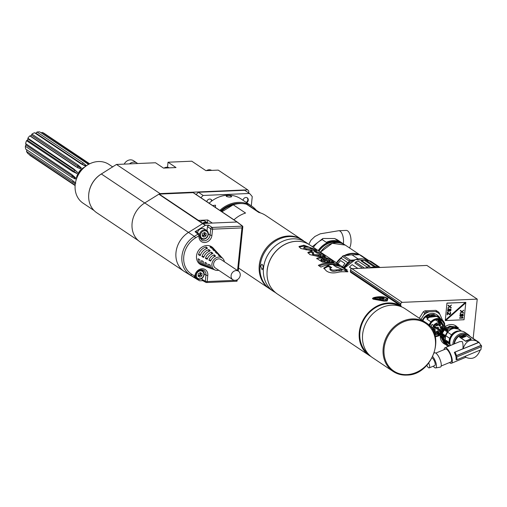 <?xml version="1.0" encoding="UTF-8"?>
<svg xmlns="http://www.w3.org/2000/svg" width="507" height="507" viewBox="0 0 507 507"><rect width="100%" height="100%" fill="white"/><g stroke="black" fill="none" stroke-linecap="round" stroke-linejoin="round"><path stroke-width="0.76" d="M190.581 275.257L193.516 276.942A1.401 1.229 -60.2 0 1 193.49 276.93L196.989 279.281A0.697 0.596 -56.2 0 1 196.976 279.275L199.536 280.751A0.507 0.431 -56.2 0 1 199.536 280.751A0.507 0.431 -56.2 0 0 199.758 280.808L202.781 280.682M144.774 202.946A23.791 20.21 123.8 0 0 140.135 241.947L184.022 271.315A23.791 20.21 -56.2 0 1 188.655 232.314L202.737 223.574A0.697 0.596 -56.2 0 1 202.952 223.486L198.345 220.406A0.697 0.596 -56.2 0 1 198.452 220.387L207.724 219.987L212.325 223.067L237.023 222.009A0.697 0.596 -56.2 0 1 237.365 222.11L242.65 226.179L242.834 226.673L242.523 226.141L241.959 227.916L242.523 226.141L237.023 222.009L193.135 192.641L159.166 194.105A0.697 0.596 123.8 0 0 158.849 194.206L144.774 202.946L194.365 236.382L197.907 234.177A1.401 1.185 -48.7 0 1 199.314 234.24L196.469 231.743L195.081 231.693L205.259 225.374A0.507 0.431 -56.2 0 1 205.493 225.298L208.827 225.159L207.439 226.547L210.722 228.841A1.401 1.153 -55.1 0 1 212.11 227.447A1.401 0.627 87.5 0 1 212.566 229.183A1.401 0.393 -174.1 0 1 210.722 228.841L210.088 234.969A1.401 0.393 5.9 0 0 211.932 235.311L212.566 229.183L241.959 227.916L237.549 270.573M138.392 240.616L96.748 212.75A23.652 20.09 -56.2 0 1 101.356 173.983L144.825 203.06M237.339 222.091L193.452 192.73A0.697 0.596 123.8 0 0 193.135 192.641M159.255 194.105L160.06 193.604L247.695 189.827L248.804 191.101L248.62 192.888M196.114 194.511A39.191 33.291 -56.2 0 1 198.421 192.286L203.174 195.468L249.482 193.465L244.729 190.283L198.421 192.286M212.325 223.067L203.053 223.467A0.697 0.596 123.8 0 0 202.952 223.486M193.516 276.942A1.401 1.401 0 0 0 195.607 275.878A1.401 0.393 5.9 0 1 194.827 276.144L191.709 274.23A1.401 0.735 121.5 0 1 190.372 275.016L193.49 276.93A1.401 0.735 -58.5 0 0 194.827 276.144L194.846 275.979A7.244 6.154 123.8 0 1 202.033 268.78A7.244 6.154 123.8 0 1 207.788 275.421L207.154 281.55A1.401 0.627 87.5 0 1 206.596 282.538A1.401 0.627 87.5 0 1 206.425 282.488A1.401 1.179 -61.3 0 1 205.31 281.208A1.401 0.393 5.9 0 0 207.154 281.55L236.547 280.282L237.092 280.922M236.573 280.041L236.965 281.227L237.358 279.668M202.097 278.242L201.976 279.382L202.527 280.536L205.867 282.367A1.401 1.401 0 0 0 206.596 282.538L236.965 281.227M201.913 269.768A5.596 4.753 -56.2 0 1 202.268 270.44M194.606 277.076A4.899 4.164 123.8 0 0 194.91 277.304L197.058 278.742A4.899 4.164 -56.2 0 1 195.48 276.334M196.976 279.275L184.592 271.676A23.791 20.21 -56.2 0 1 184.022 271.315M207.433 222.814L207.724 219.987M200.322 221.724A4.899 4.164 -56.2 0 1 205.221 221.337L207.49 222.852A4.899 4.164 -56.2 0 1 207.99 223.257M202.597 223.245A4.899 4.164 -56.2 0 1 207.49 222.852M203.288 223.46A4.481 3.803 -56.2 0 1 207.376 223.283M200.968 238.48A5.596 4.753 -56.2 0 1 200.208 238.404M207.002 230.761L207.439 226.547M199.574 234.545A4.899 4.164 -56.2 0 1 204.41 229.886A4.899 4.164 -56.2 0 1 206.653 230.495L204.505 229.056A4.899 4.164 123.8 0 0 202.261 228.448A4.899 4.164 123.8 0 0 197.515 232.656M203.827 265.826A10.146 8.619 -56.2 0 1 203.028 265.586L201.659 265.079A10.495 8.917 -56.2 0 1 196.843 254.165A10.495 8.917 -56.2 0 1 206.926 245.508A10.495 8.917 -56.2 0 1 213.098 247.986L214.087 249.064A10.146 8.619 -56.2 0 1 214.613 249.704M211.932 235.311A7.244 6.154 123.8 0 1 204.746 242.511A7.244 6.154 123.8 0 1 198.991 235.869L199.01 235.704A1.401 0.349 -121.8 0 0 197.907 234.177L195.081 231.693M218.701 270.256A6.997 5.945 -56.2 0 1 217.471 270.434A6.997 5.945 -56.2 0 1 215.348 270.111A6.997 5.945 -56.2 0 1 212.135 262.835A6.997 5.945 -56.2 0 1 218.853 257.068A6.997 5.945 -56.2 0 1 222.972 258.716A6.997 5.945 -56.2 0 1 224.379 261.764M212.794 269.052L212.788 269.141A7.782 6.616 -56.2 0 1 212.268 268.983A7.782 6.616 -56.2 0 1 208.497 264.198A5768.101 1609.25 -174.1 0 0 210.247 265.104A7.39 6.28 123.8 0 0 213.808 269.547L215.348 270.111M215.608 256.136A5768.101 2583.349 -92.5 0 0 214.265 254.825A7.782 6.616 -56.2 0 0 208.916 260.186A5768.114 1609.25 5.9 0 0 210.659 261.092A7.39 6.28 123.8 0 1 215.608 256.136M209.949 268.064L209.942 268.076A8.575 7.282 -56.2 0 1 209.188 267.848A8.575 7.282 -56.2 0 1 205.012 262.379A7928.327 2211.933 -174.1 0 0 206.755 263.285A8.182 6.946 123.8 0 0 210.728 268.412L212.268 268.983M212.927 253.506A7928.327 3550.844 -92.5 0 0 211.584 252.194A8.575 7.282 -56.2 0 0 205.424 258.367A7928.339 2211.933 5.9 0 0 207.167 259.273A8.182 6.946 123.8 0 1 212.927 253.506M206.907 266.955A9.36 7.954 -56.2 0 1 206.108 266.714A9.36 7.954 -56.2 0 1 201.526 260.56A10551.716 2943.838 -174.1 0 0 203.263 261.473A8.968 7.618 123.8 0 0 207.648 267.284L209.188 267.848M210.247 250.883A10551.716 4725.779 -92.5 0 0 208.903 249.571A9.36 7.954 -56.2 0 0 201.938 256.548A10551.735 2943.838 5.9 0 0 203.681 257.461A8.968 7.618 123.8 0 1 210.247 250.883M203.028 265.586A10.146 8.619 -56.2 0 1 198.041 258.747A13681.737 3817.083 -174.1 0 0 199.783 259.654A9.753 8.283 123.8 0 0 204.568 266.15L206.108 266.714M207.559 248.265A13681.737 6127.615 -92.5 0 0 206.222 246.953A10.146 8.619 -56.2 0 0 198.452 254.736A13681.75 3817.089 5.9 0 0 200.195 255.642A9.753 8.283 123.8 0 1 207.559 248.265M214.087 249.064A10.146 8.619 -56.2 0 0 209.974 246.795A13681.75 6127.621 87.5 0 1 211.311 248.1A9.753 8.283 123.8 0 1 215.196 250.268L216.305 251.478A9.36 7.954 -56.2 0 1 216.831 252.118M216.305 251.478A9.36 7.954 -56.2 0 0 212.655 249.412A10551.735 4725.785 87.5 0 1 213.998 250.724A8.968 7.618 123.8 0 1 217.414 252.682L218.53 253.887A8.575 7.282 -56.2 0 1 219.049 254.539M218.53 253.887A8.575 7.282 -56.2 0 0 215.336 252.036A7928.339 3550.851 87.5 0 1 216.679 253.348A8.182 6.946 123.8 0 1 219.639 255.097L220.748 256.301A7.782 6.616 -56.2 0 1 221.267 256.96M220.748 256.301A7.782 6.616 -56.2 0 0 218.016 254.66A5768.114 2583.355 87.5 0 1 219.36 255.978A7.39 6.28 123.8 0 1 221.863 257.512L222.972 258.716M232.814 279.699L215.323 267.994A5.108 4.341 -56.2 0 1 214.556 261.339A5.108 4.341 -56.2 0 1 221.008 259.502L238.499 271.207A5.108 4.341 -56.2 0 1 240.223 275.257A5.108 4.341 -56.2 0 1 237.434 279.623A5.108 4.341 -56.2 0 1 232.814 279.699A5.108 4.341 -56.2 0 1 232.054 273.039A5.108 4.341 -56.2 0 1 238.499 271.207M206.026 248.829L206.222 246.953M198.452 254.736L200.557 254.641M208.707 251.497L208.903 249.571M201.938 256.548L204.068 256.46M211.381 254.184L211.584 252.194M205.424 258.367L207.585 258.272M214.055 256.891L214.265 254.825M208.916 260.186L211.115 260.091M206.653 230.495A4.899 4.164 -56.2 0 1 208.003 235.666A4.899 4.164 -56.2 0 1 203.44 239.241A4.899 4.164 -56.2 0 1 201.203 238.632A4.899 4.164 -56.2 0 1 199.758 236.725M204.651 230.761A4.202 3.568 -56.2 0 1 207.984 234.608A4.202 3.568 -56.2 0 1 203.82 238.778A4.202 3.568 -56.2 0 1 200.48 234.931A4.202 3.568 -56.2 0 1 204.651 230.761M206.229 233.531L204.473 232.453L202.477 233.689L202.236 236.008L203.991 237.086L205.988 235.844L206.229 233.531M204.993 232.77L204.879 233.866A2.098 1.781 123.8 0 0 204.467 232.46M202.249 235.888A2.098 1.781 123.8 0 0 202.8 235.951A2.098 1.781 123.8 0 0 203.763 235.641A2.098 1.781 123.8 0 0 204.879 233.866L204.758 235.026L205.988 235.844M204.258 232.586A2.098 1.781 -56.2 0 1 202.306 235.622A2.098 1.781 -56.2 0 1 202.28 235.628M204.758 235.026L202.768 236.262L202.242 235.945M202.768 236.262L203.991 237.086M200.189 269.997A4.899 4.164 -56.2 0 1 200.265 269.99A4.899 4.164 -56.2 0 1 202.508 270.599A4.899 4.164 -56.2 0 1 203.858 275.776A4.899 4.164 -56.2 0 1 199.295 279.351A4.899 4.164 -56.2 0 1 197.058 278.742M200.506 270.865A4.202 3.568 -56.2 0 1 203.839 274.712A4.202 3.568 -56.2 0 1 199.676 278.888A4.202 3.568 -56.2 0 1 196.336 275.035A4.202 3.568 -56.2 0 1 200.506 270.865M202.084 273.641L200.328 272.563L198.332 273.799L198.091 276.112L199.847 277.19L201.843 275.954L202.084 273.641M200.848 272.88L200.734 273.976A2.098 1.781 123.8 0 0 200.322 272.563M198.104 275.992A2.098 1.781 123.8 0 0 198.655 276.062A2.098 1.781 123.8 0 0 199.619 275.751A2.098 1.781 123.8 0 0 200.734 273.976L200.614 275.13L201.843 275.954M200.113 272.69A2.098 1.781 -56.2 0 1 198.161 275.732A2.098 1.781 -56.2 0 1 198.136 275.732M200.614 275.13L198.624 276.372L198.098 276.049M198.624 276.372L199.847 277.19M167.506 167.266L168.032 162.221L176.011 167.564L163.508 168.102L155.529 162.76L116.477 164.445L160.06 193.604M116.477 164.445L101.356 173.983M112.776 166.98L108.967 164.433A23.303 19.798 123.8 0 0 85.499 166.423A23.303 19.798 123.8 0 0 75.936 180.714A23.303 19.798 123.8 0 0 75.194 184.694A23.303 19.798 123.8 0 0 83.053 203.168L94.08 210.544M247.695 189.827L218.232 170.111L205.899 170.644L191.785 161.201L168.032 162.221M169.262 167.849A5.951 5.051 123.8 0 0 164.059 168.077M211.653 170.396A5.951 5.051 123.8 0 0 206.457 170.618M129.513 163.881A6.997 5.945 -56.2 0 1 136.928 162.981A6.997 5.945 -56.2 0 1 137.612 163.533M136.928 162.981L133.556 160.725A6.997 5.945 123.8 0 0 124.215 164.11M85.499 166.423L85.113 166.721A22.042 18.727 123.8 0 0 76.063 180.238L75.936 180.714M84.251 167.411A13.334 11.325 123.8 0 0 76.38 179.18M76.253 179.579A13.087 11.116 -56.2 0 1 76.304 178.939A13.087 11.116 -56.2 0 1 84.574 167.145M44.388 133.512A13.087 11.116 123.8 0 1 44.458 133.563L89.676 163.812L44.388 133.512A13.087 11.116 123.8 0 0 42.125 132.403L89.314 163.995M75.803 183.135L71.645 179.852L25.673 149.09A13.087 11.116 123.8 0 1 25.35 146.27L71.322 177.032L75.334 179.034L75.467 177.697L71.588 174.357L25.616 143.601A13.087 11.116 123.8 0 1 26.529 140.68L72.501 171.442L76.785 173.476L77.451 172.247L73.832 168.983L27.86 138.227A13.087 11.116 123.8 0 1 29.799 135.863L75.771 166.626L80.271 168.818L81.335 167.944L77.901 164.876L31.928 134.114A13.087 11.116 123.8 0 1 34.52 132.739L80.493 163.501L85.1 165.941L86.355 165.593L82.99 162.798L37.017 132.035A13.087 11.116 123.8 0 1 39.749 131.915L88.535 164.414M75.144 185.22L27.993 153.653A13.087 11.116 123.8 0 1 26.516 151.447L75.296 183.876M29.831 155.269A13.087 11.116 123.8 0 1 29.78 155.231L75.118 185.568L29.831 155.269A13.087 11.116 123.8 0 0 29.888 155.307M25.35 146.27L26.161 143.963M71.322 177.032L72.697 176.303L26.053 145.091M26.516 151.447L26.877 149.755M29.78 155.231L29.742 154.825M72.805 175.245L72.697 176.303A27.993 7.852 -174.3 0 1 75.334 179.034M77.451 172.247A27.993 1.603 28.5 0 0 74.618 170.156L27.967 138.943L27.302 140.166M81.335 167.944A27.993 4.924 50.5 0 1 78.072 166.372L31.421 135.16L30.363 136.034L29.799 135.863M86.355 165.593A27.993 10.476 74.3 0 1 82.514 164.325L35.87 133.113L35.313 133.271M41.162 132.866L42.125 132.403M35.877 133.119L37.017 132.035M31.434 135.166L31.928 134.114M75.771 166.626L77.007 167.247A27.993 4.924 -129.5 0 0 78.186 167.975M77.901 164.876L78.072 166.372L77.013 167.247L30.363 136.034M27.98 138.95L27.86 138.227M26.529 140.68L27.315 140.179L73.952 171.385A27.993 1.603 -151.5 0 1 76.785 173.476M249.482 193.465A39.191 33.291 -56.2 0 1 252.245 196.646L251.295 205.823M200.873 197.692A39.191 33.291 -56.2 0 1 203.174 195.468M246.636 202.705A2.941 2.497 123.8 0 0 248.272 200.17A2.941 2.497 123.8 0 0 247.277 197.844A2.941 2.497 123.8 0 0 243.03 200.29M211.97 200.861A2.941 2.497 123.8 0 0 211.02 199.409A2.941 2.497 123.8 0 0 206.805 201.666M246.174 202.394A2.941 2.497 123.8 0 0 247.809 199.866A2.941 2.497 123.8 0 0 247.036 197.705M210.779 199.27A2.941 2.497 -56.2 0 1 211.565 201.159M438.105 319.568L439.67 322.712M439.518 322.61L438.042 319.568M438.282 319.581L440.285 323.124M440.133 323.022L438.244 319.581M434.252 333.41L434.936 333.295M441.375 323.922L439.018 320.044M438.561 319.613L439.227 320.183M438.904 319.144L441.534 324.087M435.088 333.397L434.296 333.524M434.626 314.201L426.793 315.354L425.531 316.907A9.728 8.264 123.8 0 0 422.838 320.595M238.328 203.706A27.853 23.664 123.8 0 0 237.821 203.725A27.853 23.664 123.8 0 0 220.767 211.007M251.903 207.521A28.341 24.076 123.8 0 0 248.747 205.582M242.207 203.592A28.341 24.076 123.8 0 0 220.621 210.906M215.405 207.414L215.513 205.196L212.636 205.563M219.848 210.392A29.393 24.97 -56.2 0 1 251.63 206.045A29.393 24.97 -56.2 0 1 256.181 210.145M251.63 206.045L240.888 198.858A29.393 24.97 123.8 0 0 227.447 195.214A29.393 24.97 123.8 0 0 209.106 203.206M226.471 196.475C228.834 197.217 230.596 197.267 231.756 196.627C230.007 195.353 228.15 195.163 226.185 196.051L226.471 196.475M425.785 322.572L405.226 308.814A29.393 24.97 123.8 0 0 391.784 305.163A29.393 24.97 123.8 0 0 364.438 326.609A29.393 24.97 123.8 0 0 372.537 357.669L393.096 371.428A29.393 24.97 -56.2 0 1 384.921 340.571A29.393 24.97 -56.2 0 1 411.95 318.941A29.393 24.97 -56.2 0 1 425.785 322.572C446.705 334.683 432.179 375.117 407.039 375.085C401.867 375.357 397.215 374.141 393.096 371.428A29.393 24.97 -56.2 0 0 406.544 375.072A29.393 24.97 -56.2 0 0 406.937 375.053M400.086 306.298A28.69 24.374 123.8 0 0 388.4 303.617A28.69 24.374 123.8 0 0 362.055 323.631A28.69 24.374 123.8 0 0 368.247 353.873M400.834 303.744L350.502 270.073A1.401 1.191 123.8 0 1 351.89 268.678L426.9 265.446L477.233 299.124L402.222 302.356A1.401 1.191 -56.2 0 0 400.834 303.744L400.701 305.011A1.401 1.191 -56.2 0 0 401.208 306.146A29.393 24.97 -56.2 0 0 364.546 317.547A29.393 24.97 -56.2 0 0 369.223 355.451A29.393 24.97 -56.2 0 0 370.934 356.484M477.233 299.124L473.177 338.403M456.769 326.59A10.704 9.094 123.8 0 0 455.856 325.874A10.704 9.094 123.8 0 0 445.013 326.831M440.532 335.146L440.291 335.729A10.704 9.094 123.8 0 0 443.948 343.67A10.704 9.094 123.8 0 0 444.854 344.19M446.952 303.091L445.279 320.551L446.952 303.091L465.825 302.362L464.032 319.74L445.279 320.551M350.502 270.073L350.369 271.334A1.401 1.191 123.8 0 0 350.876 272.468L401.138 306.101M372.493 298.547L373.165 299.162L383.919 301.12L387.171 300.981L387.925 298.427L384.959 297.146A29.533 25.084 123.8 0 0 373.71 297.628L372.537 298.325L372.956 298.965L383.938 300.987L387.183 300.847L387.906 298.566M328.587 265.503L331.698 267.582A29.393 24.97 123.8 0 0 330.97 267.721L330 268.342L331.001 269.394L330.9 270.421C332.11 271.422 333.923 271.594 336.344 270.922A28.341 24.076 123.8 0 1 339.227 270.687L341.927 270.624L342.111 269.375L337.079 267.195A29.393 24.97 123.8 0 0 336.547 267.183L333.435 265.104A29.393 24.97 -56.2 0 1 333.974 265.117C338.423 265.617 342.124 267.05 345.071 269.42L347.954 271.72L343.55 271.771A29.393 24.97 123.8 0 0 338.752 272.12C333.397 273.507 329.233 273.07 326.261 270.808L323.796 268.064L327.864 265.643A29.393 24.97 -56.2 0 1 328.587 265.503L328.479 266.511A28.341 24.076 123.8 0 0 327.756 266.657L323.872 268.602M331.001 269.394L332.991 270.218L336.445 269.914A29.393 24.97 -56.2 0 1 339.335 269.686L342.143 269.496M336.844 263.97L339.443 265.706A29.393 24.97 123.8 0 0 320.931 267.088L318.333 265.351A29.393 24.97 -56.2 0 1 336.844 263.97L336.737 264.99M329.759 261.625L329.677 260.351L323.941 257.157C327.928 258.183 330.703 259.413 332.269 260.864L334.164 262.455L322.332 262.113L316.704 258.329L321.514 256.96A29.393 24.97 -56.2 0 1 322.249 256.992L322.148 258A28.341 24.076 123.8 0 0 321.413 257.968L318.212 258.234L316.843 258.868M329.284 260.066C330.583 260.731 330.032 260.902 327.623 260.585L322.249 256.992M312.648 253.304L312.54 254.305L313.244 255.002C313.896 255.579 315.671 255.813 318.573 255.712L320.735 255.782L320.88 254.723L318.675 254.704C315.348 254.768 313.567 254.533 313.351 254.001L312.661 253.247L313.884 252.993L311.178 251.18L307.844 252.448L309.91 254.628L318.32 256.491L325.5 256.637L323.586 255.053L323.472 256.117L319.923 253.963M320.88 254.71L319.118 253.525L316.894 253.063L314.182 251.25C318.586 252.061 321.717 253.329 323.586 255.053M311.913 250.731L300.74 248.487L298.978 246.497L303.94 245.204L315.145 249.406L316.888 250.883L311.913 250.731M299.136 247.048L303.839 246.206L309.587 247.391M315.785 250.99L311.273 248.17M312.192 248.924L311.957 250.033L305.917 249.786L303.813 248.582L303.877 247.397L304.751 247.074L309.118 247.277L312.128 248.798L306.203 248.817L303.87 247.429M311.178 251.18L311.076 252.188L312.661 253.247M307.996 252.993L311.076 252.188M318.491 253.31L316.191 252.594M323.472 256.117L324.391 256.745M332.269 260.864L332.155 261.929L333.124 262.594M322.148 258L327.516 261.593L327.623 260.585M327.516 261.593C329.924 261.923 330.475 261.758 329.176 261.092M332.155 261.929L329.651 260.338M327.288 259.153L326.432 258.824M325.196 260.56L322.534 258.785L321.051 259.178L320.95 260.186L321.666 260.883L325.095 261.568L325.196 260.56L321.768 259.876L321.666 260.883M321.051 259.178L321.768 259.876M336.439 264.933A28.341 24.076 123.8 0 0 319.258 265.972M345.071 269.42L344.963 270.485L335.102 266.219M344.963 270.485L347.035 271.923M327.864 265.643L327.756 266.657M328.479 266.511L330.513 267.873M330.9 270.421L329.943 269.597L330 268.342M387.24 298.198L386.492 300.74L384.325 300.828L373.57 298.724L373.241 298.281L374.014 297.837A29.533 25.084 -56.2 0 1 385.269 297.349L387.24 298.192M373.203 298.42L374.008 297.901A29.463 25.027 123.8 0 1 385.257 297.419L385.269 297.349M387.234 298.268L385.257 297.419M374.445 298.122L374.381 298.465L384.864 300.702L385.516 300.67L386.283 297.958L385.694 297.634A29.533 25.084 123.8 0 0 374.445 298.122L384.87 300.632L385.523 300.607L386.283 297.951M383.856 297.704A29.533 25.084 123.8 0 0 377.607 297.977L377.423 297.85A29.533 25.084 -56.2 0 1 383.672 297.584L383.856 297.704M379.306 297.932L381.511 299.618L379.141 298.167M378.805 298.122L379.299 297.996L381.505 299.681M380.953 298.008L383.311 299.529M381.112 297.799L383.507 299.257M383.019 299.396L380.618 297.939M382.899 297.793L385.111 299.441L382.747 297.977M382.411 297.888L385.105 299.504M377.5 297.907A29.463 25.027 123.8 0 1 383.666 297.647L383.672 297.584M377.981 267.557A206.146 108.942 -39.3 0 0 378.197 266.897A20.445 17.365 -56.2 0 1 379.794 267.474M365.268 268.102A20.502 17.415 -56.2 0 1 367.328 267.233L367.315 267.366A206.172 19.013 44.5 0 1 367.829 267.854M369.223 355.451L277.088 293.807A29.393 24.97 -56.2 0 1 268.881 263.051A29.393 24.97 -56.2 0 1 295.752 241.338A29.393 24.97 -56.2 0 1 296.335 241.307A29.393 24.97 -56.2 0 1 309.777 244.951L347.327 270.073M357.91 268.418L352.169 264.66A19.716 16.744 123.8 0 0 349.488 267.113L351.433 268.786M364.584 268.133L355.584 262.106L354.849 263.076L362.537 268.222M377.671 267.569L376.409 266.726A19.716 16.744 123.8 0 0 373.304 266.232L364.698 260.471A19.716 16.744 123.8 0 0 361.472 260.611L361.073 260.915L369.394 266.479M377.728 267.563A211.603 108.663 139.1 0 0 378 266.733L368.779 260.56L367.277 261.175L375.148 266.441M352.169 264.66L357.796 268.425M351.833 268.685L349.488 267.113M367.328 267.233L358.081 261.023A20.502 17.415 123.8 0 0 355.584 262.106M368.126 267.981A210.601 25.008 -135.1 0 0 367.302 267.189M367.093 267.056A19.716 16.744 123.8 0 1 370.085 266.371L361.472 260.611M365.484 259.546L366.352 259.508A0.488 0.418 -56.2 0 1 366.523 259.54L366.529 259.292A19.805 16.826 -56.2 0 1 368.57 260.427A19.805 16.826 -56.2 0 1 368.766 260.566A20.502 17.415 123.8 0 1 371.073 261.441L380.073 267.462M362.942 256.669L368.766 260.566M366.352 259.508L359.438 254.666L355.654 254.831M355.939 254.806A18.442 15.666 123.8 0 0 355.103 254.66L355.527 254.825M345.261 255.522A19.317 16.408 -56.2 0 1 358.55 254.691M355.103 254.66L348.778 255.046A18.442 15.666 123.8 0 0 347.865 255.313M336.464 262.803A19.596 16.642 -56.2 0 1 342.041 257.011M344.285 255.604A19.596 16.642 -56.2 0 1 359.26 254.666M312.337 246.662L322.883 238.474L322.237 239.64L326.293 242.346A19.596 16.642 123.8 0 1 339.303 241.547L334.639 238.537L338.131 240.318A19.596 16.642 123.8 0 0 335.254 238.835M322.883 238.474L334.639 238.537M349.564 247.967A9.798 4.386 -92.5 0 0 350.66 236.959A9.798 4.386 -92.5 0 0 346.205 230.406L338.701 230.729A9.798 4.386 87.5 0 1 343.423 243.392A9.798 4.386 87.5 0 1 343.372 243.835M358.126 258.925L351.947 254.793M348.778 255.046L343.67 255.661L350.508 260.243L354.342 259.933M342.498 266.84L344.906 263.45L340.609 260.579L337.782 263.691M348.708 255.249L349.038 255.217M348.626 255.268L349.044 255.23M337.827 263.716L340.609 260.579L344.906 263.45L342.472 266.821M367.556 259.755L366.91 259.318M362.86 256.612L366.992 259.381M442.269 335.868L442.598 334.05L441.191 335.995L442.098 333.162M442.598 334.05L442.96 333.739L442.782 334.386M442.845 334.214L442.053 336.572L443.764 334.278L443.644 334.962M443.707 334.797L442.922 337.155L447.111 345.685M443.999 337.022L444.328 335.209L442.922 337.155M444.328 335.209L444.747 334.937L443.783 337.732C443.644 341.458 444.969 344.259 447.77 346.135L449.379 346.028L448.676 345.609C445.361 343.283 444.278 339.88 445.438 335.4L443.783 337.732M445.438 335.4L447.13 332.066L452.751 328.13L458.968 329.176M446.686 331.217L448.093 329.271L447.13 332.066M446.832 330.995L447.161 330.513M445.97 330.412L447.231 328.688L446.325 331.527M444.956 330.057L446.363 328.111L445.824 330.634M445.102 329.835L445.431 329.354M444.759 328.504L445.501 327.535L444.595 330.368M444.823 328.238L445.26 327.833M454.392 325.107L455.609 325.849M456.008 326.071A10.704 9.094 123.8 0 0 455.489 325.64M443.593 343.416A10.704 9.094 123.8 0 0 444.126 343.702M444.512 343.942L440.31 335.704M441.407 335.285L441.622 333.917M441.736 334.29L441.882 333.663M449.513 345.875L448.543 345.229A9.449 8.023 -56.2 0 1 445.78 335.716L449.646 338.308L451.496 334.81L447.63 332.224L445.78 335.716M461.427 331.115L459.05 329.525A9.449 8.023 123.8 0 0 447.63 332.224M447.364 332.218A9.696 8.239 -56.2 0 1 459.19 329.316A9.696 8.239 -56.2 0 1 460.603 330.564M445.615 335.52A9.696 8.239 123.8 0 0 448.403 345.438A9.696 8.239 123.8 0 0 448.676 345.609M444.335 336.027L444.633 334.861M447.966 346.11L448.48 346.306M443.473 335.444L443.764 334.278M443.137 336.445L443.46 334.633M446.242 345.102L442.053 336.578M442.605 334.867L442.903 333.701M441.191 335.995L445.38 344.526M448.093 329.271L455.28 326.762L461.592 331.134M446.439 331.046L447.858 329.569M458.486 327.737L450.527 326.749L447.231 328.688M445.457 330.944L446.299 329.93M445.577 330.469L446.984 328.999M446.363 328.111L449.658 326.166L457.625 327.161M444.709 329.892L446.128 328.416M445.501 327.535L456.756 326.584M451.496 334.81A9.449 8.023 -56.2 0 1 460.381 331.071M449.867 342.745L449.24 342.428A9.449 8.023 -56.2 0 1 449.646 338.308M449.614 342.44A9.17 7.789 -56.2 0 1 458.575 331.299M450.286 345.559A9.449 8.023 -56.2 0 1 449.696 344.316L450.026 344.272M446.749 342.345L449.696 344.316L449.791 343.512A0.697 0.596 123.8 0 0 449.671 343.017L446.724 341.046A0.697 0.596 -56.2 0 1 446.844 341.541L446.749 342.345A9.449 8.023 123.8 0 1 446.293 340.457L446.344 340.577M454.836 332.998A8.606 7.313 123.8 0 0 450.146 340.013M453.999 333.657A8.397 7.136 123.8 0 0 450.438 338.98M450.355 345.527A10.355 8.796 -56.2 0 1 453.347 334.265A10.355 8.796 -56.2 0 1 464.006 331.838A10.355 8.796 -56.2 0 1 464.932 332.364L467.999 334.417A10.355 8.796 123.8 0 0 467.074 333.891A10.355 8.796 123.8 0 0 457.701 335.203A10.355 8.796 123.8 0 0 452.928 344.456M470.059 336.471A10.355 8.796 123.8 0 0 467.999 334.417M454.101 343.524A9.094 7.725 -56.2 0 1 463.544 334.328M477.074 341.167C470.426 338.549 465.743 341.103 463.03 348.822L478.488 342.402L468.607 335.501A9.798 8.321 123.8 0 0 454.538 343.138L454.133 343.309A10.216 8.676 123.8 0 0 454.038 344M470.262 336.604L479.09 342.364L454.342 352.34L455.742 355.686L456.49 355.578L455.242 352.27M455.134 343.543L454.538 343.138M444.132 349.634A8.397 2.731 67.4 0 1 444.988 347.758L459.697 341.648L462.181 341.534C462.961 342.89 463.214 345.299 462.942 348.765L454.342 352.34M470.673 339.208L471.079 339.17L470.73 339.456A9.798 8.321 123.8 0 0 468.658 340.051A9.798 8.321 123.8 0 0 466.7 341.129L465.819 341.357L459.513 336.737L464.837 334.645L471.047 338.841L465.724 340.938M459.583 336.832L459.684 337.25L459.944 336.616L459.684 337.25L465.819 341.357M456.49 355.578L480.985 345.394L479.09 342.364M456.142 355.851A48.989 20.343 166.5 0 1 455.723 355.692L456.021 356.928A48.989 20.343 -13.5 0 0 456.439 357.093A10.317 4.924 62.1 0 0 456.142 355.851L481.352 345.375L480.851 345.039M456.439 357.093L481.65 346.611L481.352 345.375M481.295 346.763L480.877 349.786L457.029 359.697L456.129 359.767L456.04 356.922M457.029 359.697L456.788 356.814M444.988 347.758A8.397 2.731 67.4 0 1 446.426 348.087A8.397 2.731 67.4 0 1 451.395 356.237A8.397 2.731 67.4 0 1 451.433 363.266A8.397 2.731 67.4 0 1 449.5 362.556M464.957 356.402L466.18 357.448L464.9 356.427M441.166 366.016L450.9 361.973A6.997 2.275 -112.6 0 0 451.281 357.568A6.997 2.275 -112.6 0 0 445.526 349.05L435.798 353.094M432.724 356.655A6.654 2.167 67.4 0 1 436.096 363.418A6.654 2.167 67.4 0 1 435.64 367.924L440.298 367.119A7.7 2.503 -112.6 0 0 439.835 358.994A7.7 2.503 -112.6 0 0 434.404 352.935L434.182 353.094M435.64 367.924A6.654 2.167 67.4 0 1 433.257 366.2M428.719 363.088A4.126 1.344 67.4 0 1 429.486 365.262A4.126 1.344 67.4 0 1 429.258 367.86L434.829 365.547A4.126 1.344 -112.6 0 0 435.05 362.949A4.126 1.344 -112.6 0 0 432.078 357.936M429.258 367.86A4.126 1.344 67.4 0 1 426.786 365.338M466.18 357.448C472.543 359.951 477.226 357.486 480.224 350.058M454.133 343.309L454.735 343.708M464.013 335.317L460.869 336.711L462.403 337.757L465.762 336.49L464.013 335.317L460.926 336.768M464.044 335.444L465.889 336.414M465.02 336.274A1.268 0.526 166.5 0 1 465.046 336.337A1.268 0.526 166.5 0 1 464.152 337.079A1.268 0.526 166.5 0 1 462.701 337.085L462.676 336.965A1.268 0.526 -13.5 0 0 464.12 336.959A1.268 0.526 -13.5 0 0 465.014 336.211A1.268 0.526 -13.5 0 0 464.881 336.046L462.676 336.965M461.459 336.768L462.143 337.079L463.531 336.293M463.981 336.122L462.118 336.952L461.421 336.68L463.899 335.583L464.589 335.862L464.013 336.242L464.583 335.894M464.013 336.242L463.645 336.261M463.753 336.49L463.322 336.471L463.753 336.49M438.295 316.045A10.78 9.158 123.8 0 0 431.932 313.472A10.78 9.158 123.8 0 0 422.35 320.272M426.793 315.354L426.14 317.046L427.395 316.07M426.14 317.046L426.767 316.767M426.488 317.09L426.07 317.376M426.387 317.211L427.737 315.709L426.938 317.959L429.188 316.311L431.761 315.373L434.296 315.278L436.945 316.178M428.802 325.139L430.906 321.787L427.04 319.201L427.559 318.371L426.938 317.959M427.04 319.201A9.449 8.023 -56.2 0 1 437.928 317.129L441.8 319.714A9.449 8.023 -56.2 0 1 444.74 323.922L444.455 324.784A0.982 0.83 123.8 0 0 444.563 325.494L445.026 325.868A9.449 8.023 -56.2 0 1 444.284 329.994L442.18 333.346A9.449 8.023 -56.2 0 1 435.215 336.597M439.48 318.168A9.696 8.239 123.8 0 0 438.397 317.154L437.737 316.666L438.663 316.21L436.819 316.121L437.49 316.571A1.401 1.191 123.8 0 0 437.737 316.666M427.559 318.371A9.696 8.239 -56.2 0 1 437.49 316.571M440.976 319.169L438.663 316.21M427.008 317.623L437.268 316.267M438.479 316.222L427.737 315.709M444.899 326.001A9.17 7.789 -56.2 0 1 435.171 336.407M429.131 325.336A9.17 7.789 -56.2 0 1 437.294 318.909A9.17 7.789 -56.2 0 1 444.62 324.112L444.576 324.727A0.697 0.596 123.8 0 0 444.652 325.241L445.019 325.805M430.906 321.787A9.449 8.023 -56.2 0 1 441.8 319.714M435.038 335.862A8.606 7.313 123.8 0 0 444.316 325.202A8.606 7.313 123.8 0 0 437.573 319.423A8.606 7.313 123.8 0 0 429.505 325.722M434.67 334.702L438.061 334.208L438.485 334.962A8.397 7.136 123.8 0 0 443.657 329.208L443.283 328.023L443.657 329.208M440.133 319.968L443.454 325.196L443.283 328.023M440.266 320.392L440.349 320.113A8.397 7.136 -56.2 0 0 431.02 323.098L429.575 325.798M438.263 334.563L441.248 332.389L443.302 328.973M442.7 328.568L443.302 328.72M439.518 319.556L439.994 320.716C442.117 322.046 443.048 324.131 442.788 326.971L443.232 328.929L438.225 334.506M438.891 333.372L437.712 334.05M429.727 325.963L430.868 322.997M430.709 323.973A7.63 6.477 123.8 0 0 429.765 326.007M440.323 320.918L440.063 319.923M442.63 326.869C442.89 324.03 441.965 321.945 439.842 320.614L439.632 320.456M437.972 334.614L437.604 333.809L434.239 334.347M434.081 334.246L437.446 333.707M439.835 320.595L439.385 320.304L439.449 319.511M440.006 320.722L442.212 325.019M442.041 324.727L439.867 320.627M437.357 334.202L436.99 333.397M436.014 333.733L434.455 333.961M434.417 333.853L435.709 333.663M438.77 319.898L438.834 319.099M438.777 319.904L440.9 323.536M434.474 332.985L434.112 333.055M440.748 323.434L438.637 319.809M433.941 332.63L435.298 333.536L435.76 332.807A0.982 0.83 123.8 0 0 434.341 331.939L433.929 332.592M435.298 333.536A5.773 4.905 123.8 0 0 441.996 330.513A5.773 4.905 123.8 0 0 440.83 323.485L435.69 320.05A5.773 4.905 123.8 0 0 435.469 319.911M432.452 329.658A5.773 4.905 -56.2 0 1 432.598 327.706L433.637 325.418L432.103 324.391L431.064 326.679L432.598 327.706M431.064 326.679A5.773 4.905 -56.2 0 1 432.103 324.391M440.83 323.485A5.773 4.905 123.8 0 0 433.637 325.418M437.56 332.909A1.052 0.894 123.8 0 0 437.275 330.989A1.052 0.894 123.8 0 0 437.56 332.909M440.234 331.388A1.052 0.894 123.8 0 0 439.949 329.474A1.052 0.894 123.8 0 0 440.234 331.388M441.21 328.397A1.052 0.894 123.8 0 0 440.925 326.483A1.052 0.894 123.8 0 0 441.21 328.397M439.81 325.988A1.052 0.894 123.8 0 0 439.525 324.068A1.052 0.894 123.8 0 0 439.81 325.988M437.002 325.817A1.052 0.894 123.8 0 0 436.717 323.897A1.052 0.894 123.8 0 0 437.002 325.817M434.714 328.004A1.052 0.894 123.8 0 0 434.429 326.09A1.052 0.894 123.8 0 0 434.714 328.004M434.524 331.046A1.052 0.894 123.8 0 0 434.239 329.132A1.052 0.894 123.8 0 0 434.524 331.046M437.763 329.246A1.052 0.894 123.8 0 0 437.478 327.326A1.052 0.894 123.8 0 0 437.763 329.246M439.163 331.876L438.302 332.991L439.163 331.876M433.092 329.1L434.043 328.637L433.434 328.263L433.827 328.682L432.813 329.284L433.371 329.626L432.997 329.182M435.469 328.428L435.824 327.288L436.369 327.725L436.007 327.326L435.773 327.706M435.659 327.883L435.469 328.219L435.957 328.346L435.513 328.454M434.569 325.45L435.507 325.076L435.418 324.328L434.569 325.45M439.214 323.846L438.745 323.662L439.03 323.206L439.36 323.618L438.961 323.092L438.796 324.322L438.232 324.144L438.802 324.499L439.214 323.846M441.286 329.068L441.743 329.455L442.212 328.416L441.597 328.454L441.933 329.081L441.394 329.341M439.271 329.087L438.187 330.063L438.796 330.437L438.365 330L439.271 329.087M437.148 331.248A0.627 0.532 123.8 0 0 437.199 332.427A0.627 0.532 123.8 0 0 437.268 331.229A0.627 0.532 123.8 0 0 437.148 331.248M440.31 330.659A0.627 0.532 123.8 0 0 439.506 329.956A0.627 0.532 123.8 0 0 440.31 330.659M441.445 327.18A0.627 0.532 123.8 0 0 440.317 327.452A0.627 0.532 123.8 0 0 441.445 327.18M439.816 324.372A0.627 0.532 123.8 0 0 439.144 325.437A0.627 0.532 123.8 0 0 439.816 324.372M436.59 324.157A0.627 0.532 123.8 0 0 436.324 325.26A0.627 0.532 123.8 0 0 437.021 324.214A0.627 0.532 123.8 0 0 436.59 324.157M434.303 326.35A0.627 0.532 123.8 0 0 434.036 327.446A0.627 0.532 123.8 0 0 434.74 326.4A0.627 0.532 123.8 0 0 434.303 326.35M434.112 329.392A0.627 0.532 123.8 0 0 433.846 330.488A0.627 0.532 123.8 0 0 434.55 329.442A0.627 0.532 123.8 0 0 434.112 329.392M437.345 327.585A0.627 0.532 123.8 0 0 437.516 328.739A0.627 0.532 123.8 0 0 437.345 327.585M439.1 331.838L438.542 332.858M433.897 328.72L433.029 329.062M433.352 328.384L433.827 328.682M433.39 329.493L433.01 329.645M432.934 329.138L433.035 329.487M435.602 327.839L435.538 328.295M436.21 327.414L435.754 327.623M436.248 327.269L436.369 327.725M435.538 324.886L434.67 325.513M435.355 324.284L435.196 324.676M435.386 325.006L435.038 324.791L434.797 325.31L435.386 325.006L434.797 325.31M439.214 323.282L438.739 323.308L438.796 323.726M439.239 323.124L439.36 323.618M439.151 323.808L438.802 324.499M438.745 324.461L438.232 324.144M442.085 328.302L441.394 329.518M441.901 328.359L441.546 328.809M442.079 328.473L441.641 328.904M438.732 330.393L438.187 330.063M439.303 329.106L438.365 330M439.937 314.441L438.847 312.28A13.993 11.889 -56.2 0 0 438.466 312.014A13.993 11.889 -56.2 0 0 437.376 311.38L435.31 311.596A13.093 11.122 -56.2 0 1 439.937 314.441L442.522 320.228A13.093 11.122 123.8 0 1 442.535 320.285L442.522 320.228M435.31 311.596L426.476 311.849L424.942 310.823A13.993 11.889 123.8 0 0 423.269 311.856L419.276 318.212M420.994 319.366L423.649 315.139A13.093 11.122 -56.2 0 1 428.909 311.875M437.376 311.38L435.843 310.354L424.942 310.823M423.649 315.139L424.803 312.882A13.993 11.889 -56.2 0 1 426.476 311.849M424.803 312.882L423.269 311.856M438.466 312.014L436.933 310.987A13.993 11.889 123.8 0 0 435.843 310.354M447.073 303.173L465.825 302.362M460.103 313.231L461.947 311.97L460.09 313.326L461.611 311.761L460.356 310.766L460.4 310.316L461.991 311.52L460.4 310.316M463.709 310.227L462.194 311.691L463.512 312.724L462.257 311.735L463.778 310.17L461.991 311.52M463.512 312.724L463.468 313.18L461.947 311.97M462.352 316.368L462.847 314.999L462.327 314.498L461.509 316.184L460.261 316.533L459.855 315.582L460.286 314.213L460.964 313.884L460.35 314.961L460.648 316.222L462.01 314.137L462.872 314.106L463.24 315.36L462.352 316.368M463.005 317.616L462.961 318.066L459.583 318.212L459.634 317.762L462.435 317.642L461.978 317.211L463.005 317.616L462.549 317.186M447.814 308.034L449.665 306.779L447.808 308.129L449.329 306.57L448.074 305.575L448.118 305.119L449.709 306.323L448.118 305.119M451.42 305.03L449.912 306.501L451.23 307.534L449.975 306.539L451.496 304.98L449.709 306.323M451.23 307.534L451.179 307.983L449.665 306.779M450.064 311.178L450.565 309.809L450.045 309.308L448.91 311.304L447.973 311.342L447.573 310.385L447.998 309.023L448.676 308.693L448.004 310.366L448.581 311.019L449.405 309.257L450.584 308.909L450.957 310.164L450.064 311.178M447.396 312.116L449.601 314.264L450.146 313.871L450.254 312.141L450.641 313.25L450.311 314.308L449.278 314.657L447.694 312.705L447.472 314.809L447.117 314.822L447.396 312.116M465.236 303.287L464.875 302.799L445.875 319.625L446.23 320.107L465.236 303.287L446.185 320.05M463.449 312.686L463.404 313.13M461.782 315.005L461.795 315.493M461.738 315.455L461.687 315.874M461.624 315.836L461.509 316.184M461.452 316.14L461.193 316.495M460.895 313.903L460.914 314.334M460.394 314.613L460.35 314.961M460.286 314.917L460.286 315.563M460.229 315.519L460.331 315.861M463.062 314.353L463.24 314.689M463.176 314.644L463.278 314.98M463.221 314.942L463.24 315.36M463.176 315.316L463.132 315.741M463.068 315.696L462.885 316.051M462.948 317.572L462.961 318.066M462.897 318.028L459.589 318.168M451.167 307.489L451.122 307.939M449.5 309.809L449.513 310.303M449.449 310.259L449.405 310.683M449.341 310.639L449.227 310.987M449.164 310.949L448.91 311.304M448.613 308.712L448.632 309.143M448.106 309.422L448.068 309.764M448.004 309.726L448.004 310.366M447.941 310.328L448.042 310.664M450.78 309.156L450.957 309.492M450.894 309.447L450.996 309.79M450.932 309.745L450.957 310.164M450.894 310.126L450.843 310.544M450.786 310.506L450.603 310.854M447.725 312.103L449.335 314.131M450.444 312.388L450.622 312.724M450.558 312.686L450.641 313.25M450.577 313.206L450.609 313.548M450.546 313.51L450.489 314.004M450.425 313.96L450.311 314.308M450.254 314.27L449.994 314.625M447.472 314.809L447.694 312.705M464.856 302.818L465.173 303.249M221.325 211.381A27.289 23.183 -56.2 0 1 232.536 205.215M260.471 212.927L246.503 204.207A29.393 24.97 123.8 0 0 233.226 204.784L221.939 211.787M246.503 204.207L258.836 212.465A29.393 24.97 123.8 0 1 265.738 215.488L301.861 239.653A29.393 24.97 -56.2 0 1 302.286 239.944M269.604 288.794A29.393 24.97 -56.2 0 1 269.173 288.508A29.393 24.97 -56.2 0 1 264.768 250.198A29.393 24.97 -56.2 0 1 301.861 239.653M233.955 219.829A29.393 24.97 123.8 0 1 245.565 213.035L233.226 204.784M303.351 240.654L302.723 240.229A29.393 24.97 123.8 0 0 276.169 240.66A29.393 24.97 123.8 0 0 260.123 265.788A29.393 24.97 123.8 0 0 270.035 289.085L273.406 291.341A29.393 24.97 -56.2 0 1 263.501 268.045A29.393 24.97 -56.2 0 1 279.547 242.916A29.393 24.97 -56.2 0 1 306.095 242.485A29.393 24.97 -56.2 0 1 307.869 243.81M263.127 267.797L263.025 265.668L261.891 264.179L260.674 266.156L262.132 269.768L263.127 267.797M275.307 292.476A29.393 24.97 -56.2 0 1 273.406 291.341M304.751 241.624L306.095 242.485M159.166 194.105L198.452 220.387M203.053 223.467L205.493 225.298M242.523 226.141L212.11 227.447L208.827 225.159M207.788 275.421A1.401 0.393 -174.1 0 1 205.943 275.079L205.31 281.208L201.976 279.382M191.709 274.23A21.953 18.651 -56.2 0 1 183.781 256.491A21.953 18.651 -56.2 0 1 195.461 237.903A1.401 0.349 58.2 0 0 194.365 236.382A23.354 19.836 -56.2 0 0 181.937 256.149A23.354 19.836 -56.2 0 0 190.372 275.016L184.592 271.676M205.259 225.374L158.849 194.206M195.461 237.903L199.01 235.704A1.401 0.393 -174.1 0 0 199.783 235.438A1.401 1.401 0 0 0 199.314 234.24M195.506 275.529A1.401 0.393 -174.1 0 1 195.626 275.707C197.103 270.852 199.802 269.052 203.738 270.294A5.843 4.962 123.8 0 1 205.943 275.079L204.182 273.983M195.582 275.789A1.401 0.393 5.9 0 1 195.607 275.878L195.626 275.707A1.401 0.393 -174.1 0 1 194.846 275.979M199.663 235.254A1.401 0.393 -174.1 0 1 199.783 235.438L199.771 235.603A1.401 0.393 5.9 0 0 199.745 235.514M198.991 235.869A1.401 0.393 5.9 0 0 199.771 235.603L201.393 239.887A5.843 4.962 123.8 0 0 206.761 240.045A5.843 4.962 123.8 0 0 210.088 234.969L208.326 233.873M88.7 194.834A23.303 19.798 -56.2 0 1 88.757 194.042A23.303 19.798 -56.2 0 1 88.782 193.788A23.303 19.798 -56.2 0 1 102.237 173.445M72.488 182.209L73.388 181.113M87.553 163.831L88.098 163.165M82.058 164.452L82.514 164.325L82.99 162.798M72.501 171.442L73.952 171.379L74.618 170.156L73.832 168.983M412.197 319.816A28.69 24.374 -56.2 0 1 435.418 345.685A28.69 24.374 -56.2 0 1 407.305 374.591A28.69 24.374 -56.2 0 1 384.078 348.721A28.69 24.374 -56.2 0 1 412.197 319.816M351.89 268.678L402.222 302.356M303.94 245.204L303.839 246.206M313.351 254.001L313.244 255.002M318.675 254.704L318.573 255.712M321.514 256.96L321.413 257.968M336.445 269.914L336.344 270.922M339.227 270.687L339.335 269.686M333.936 265.44L333.974 265.117M350.369 271.334L400.701 305.011M377.227 267.588A19.653 16.693 123.8 0 0 368.893 267.943M367.315 267.366A20.445 17.365 123.8 0 0 365.579 268.089M356.896 259.172A19.234 16.338 -56.2 0 0 344.361 268.089L355.591 259.508L368.183 260.807A19.291 16.389 123.8 0 0 344.38 268.102M368.431 267.969A19.716 16.744 -56.2 0 1 377.55 267.576M378.07 266.771A20.502 17.415 -56.2 0 1 379.965 267.468M366.523 259.54A19.596 16.642 -56.2 0 1 368.538 260.661M343.803 267.715A19.596 16.642 -56.2 0 1 348.056 262.949A5.811 4.937 123.8 0 0 349.513 261.219A1.331 1.128 -56.2 0 1 350.591 260.503L353.537 260.268M364.742 259.311L366.282 259.248A0.697 0.596 -56.2 0 1 366.529 259.292L361.725 255.851A19.805 16.826 123.8 0 0 359.685 254.71A0.697 0.596 123.8 0 0 359.438 254.666L359.381 254.666M349.513 261.219L349.266 261.067A1.54 1.306 -56.2 0 1 350.508 260.243L350.591 260.503M348.056 262.949L347.859 262.74A5.596 4.753 123.8 0 0 349.266 261.067L342.421 256.491A5.596 4.753 -56.2 0 1 341.015 258.158A19.805 16.826 123.8 0 0 336.718 262.975M343.562 267.55A19.805 16.826 -56.2 0 1 347.859 262.74L340.983 258.145L342.421 256.491A1.54 1.306 123.8 0 1 343.67 255.661L348.917 255.23M359.602 254.679L345.248 245.077A19.596 16.642 123.8 0 0 320.506 252.131M339.006 242.758A18.613 15.812 123.8 0 0 319.017 251.136M339.886 242.897A18.753 15.932 123.8 0 0 318.859 251.028M318.364 250.699A19.456 16.528 -56.2 0 1 343.435 244.051M318.206 250.591A19.596 16.642 -56.2 0 1 342.947 243.537A19.596 16.642 -56.2 0 1 344.063 244.368L338.131 240.318M322.237 239.64A19.596 16.642 123.8 0 0 313.389 247.365M359.666 254.704L355.445 254.831M343.607 255.667L342.485 256.517M341.027 258.247L336.692 262.956M449.658 326.166L450.102 327.129M449.874 342.947L446.724 341.046M446.293 340.457L449.24 342.428M449.918 343.543L446.844 341.541M450.026 344.259L446.737 342.212M437.833 316.279L438.232 316.545M437.744 334.113L439.296 333.181M438.815 320.62A8.258 7.016 -56.2 0 1 439.176 322.015A8.258 7.016 -56.2 0 1 439.227 322.414M435.76 332.807L434.372 331.882M238.252 271.042L242.834 226.673M199.973 237.815L201.203 238.632M201.279 269.781L202.508 270.599M309.777 244.951C305.607 242.207 300.892 240.99 295.651 241.307C289.44 241.788 283.749 244.235 278.571 248.652C272.436 254.127 268.685 260.845 267.316 268.799C265.96 279.706 269.217 288.039 277.088 293.807M350.844 272.443L401.17 306.12M368.164 268.019L367.309 267.202M361.725 255.851L362.987 256.694M345.248 245.077L332.256 243.297L320.487 252.118M308.833 244.355L310.918 240.229L314.917 236.471L320.259 233.816L338.701 230.729M363.202 256.84L362.771 256.555M459.19 329.316L458.753 329.024M465.895 357.258L451.433 363.266M459.608 337.142L459.513 336.737M471.142 339.246L471.047 338.841M437.535 319.562L438.821 322.141M238.563 268.032L269.173 288.508"/></g></svg>
